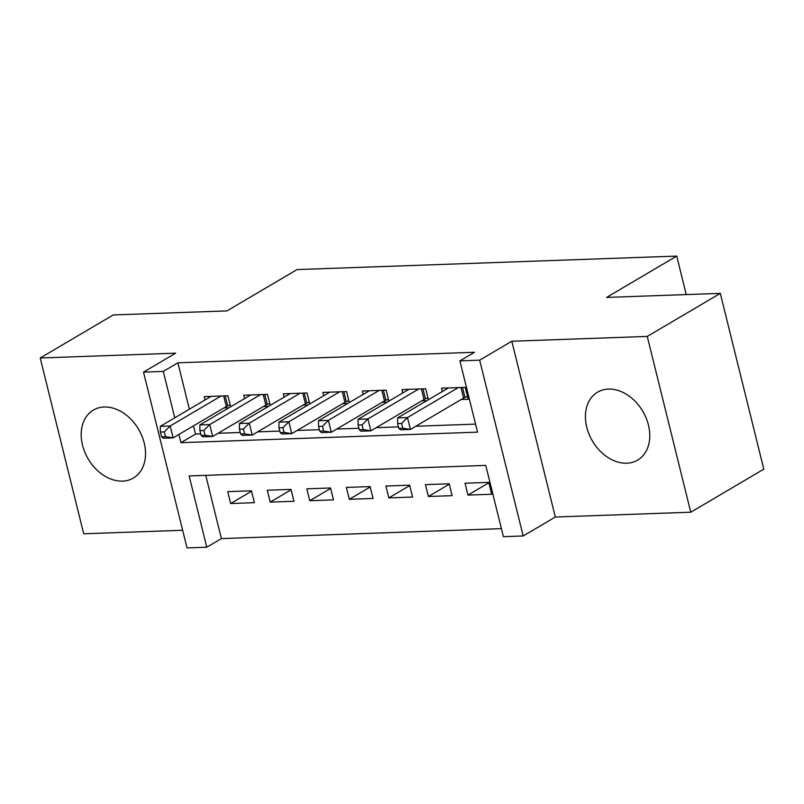 <?xml version="1.0" encoding="UTF-8"?>
<svg xmlns="http://www.w3.org/2000/svg" width="804" height="804" viewBox="0 0 804 804"><rect width="100%" height="100%" fill="white"/><g stroke="black" fill="none" stroke-linecap="round" stroke-linejoin="round"><path stroke-width="1.21" d="M122.54 481.124A39.436 29.245 -120.5 0 0 133.384 478.028A39.436 29.245 -120.5 0 0 141.906 435.939A39.436 29.245 -120.5 0 0 104.188 407.005A39.436 29.245 -120.5 0 0 93.344 410.09A39.436 29.245 -120.5 0 0 84.822 452.18A39.436 29.245 -120.5 0 0 122.54 481.124M626.768 463.204A39.436 29.245 -120.5 0 0 637.622 460.119A39.436 29.245 -120.5 0 0 646.135 418.02A39.436 29.245 -120.5 0 0 608.427 389.086A39.436 29.245 -120.5 0 0 597.573 392.171A39.436 29.245 -120.5 0 0 589.061 434.26A39.436 29.245 -120.5 0 0 626.768 463.204M205.744 475.355L221.401 538.6L206.789 547.212L187.02 547.916L143.514 372.121L163.292 371.418L174.769 417.809M686.234 294.586L676.717 256.084L297.058 269.581L226.939 310.907L113.233 314.947L40.2 357.991L83.706 533.786L182.649 530.268M676.717 256.084L606.598 297.41L720.294 293.37L763.8 469.164L690.767 512.208L647.26 336.424L511.806 341.238L479.666 360.172L523.173 535.966L503.404 536.67L485.767 465.405L189.151 475.938L206.789 547.212M511.806 341.238L555.313 517.022L690.767 512.208M555.313 517.022L523.173 535.966M221.401 538.6L501.415 528.65M720.294 293.37L647.26 336.424M230.668 406.774L227.944 395.779L204.216 396.623L205.04 399.97M270.214 405.367L267.491 394.372L243.763 395.216L244.597 398.563M309.761 403.96L307.038 392.965L283.309 393.809L284.144 397.156M349.308 402.553L346.584 391.558L322.856 392.402L323.69 395.749M388.855 401.146L386.141 390.161L362.403 390.995L363.237 394.342M428.401 399.739L425.688 388.754L401.96 389.598L402.784 392.945M488.852 482.782L467.958 495.093L491.686 494.249L488.752 482.37L465.024 483.214L467.958 495.093M449.305 484.179L428.411 496.5L452.139 495.656L449.205 483.777L425.467 484.621L428.411 496.5M409.749 485.586L388.865 497.897L412.593 497.053L409.648 485.184L385.92 486.018L388.865 497.897M370.202 486.993L349.318 499.304L373.046 498.46L370.101 486.581L346.373 487.425L349.318 499.304M330.655 488.4L309.771 500.711L333.499 499.867L330.555 487.988L306.826 488.832L309.771 500.711M291.108 489.807L270.224 502.118L293.952 501.274L291.008 489.395L267.28 490.239L270.224 502.118M251.461 490.802L227.733 491.646L230.668 503.525L254.406 502.681L251.461 490.802M178.89 434.472L180.93 442.682L477.536 432.14L459.898 360.875L474.501 352.273L177.895 362.805L189.372 409.206M193.503 425.859L195.533 434.08L200.709 433.889M218.075 433.276L240.255 432.482M257.632 431.869L279.802 431.085M297.178 430.462L319.349 429.678M336.725 429.055L358.896 428.271M376.272 427.648L398.452 426.864M415.819 426.251L475.546 424.12M461.255 399.467L468.169 399.226L465.235 387.347L441.507 388.191L442.331 391.538M421.708 400.874L426.793 400.693M382.151 402.281L387.247 402.1M342.604 403.688L347.69 403.507M303.058 405.095L308.143 404.914M263.511 406.492L268.596 406.311M223.964 407.899L229.05 407.718M143.514 372.121L175.654 353.177L40.2 357.991M177.895 362.805L163.292 371.418M459.898 360.875L479.666 360.172M195.533 434.08L180.93 442.682M251.562 491.214L230.668 503.525M458.31 387.588L407.477 417.557L397.588 417.909L448.421 387.94M467.486 396.442L464.963 397.437A5.055 1.266 -13.9 0 0 463.586 398.091L410.412 429.426L400.533 429.778L398.814 428.351L402.774 428.21L401.598 423.457L397.638 423.597L398.814 428.351M401.598 423.457L407.477 417.557L410.412 429.426L402.774 428.21M397.588 417.909L397.638 423.597M418.763 388.995L367.93 418.954L358.041 419.306L408.874 389.347M427.939 397.849L425.416 398.844A5.055 1.266 -13.9 0 0 424.04 399.498L370.865 430.833L360.986 431.185L359.267 429.758L363.227 429.617L362.051 424.864L358.092 425.004L359.267 429.758M362.051 424.864L367.93 418.954L370.865 430.833L363.227 429.617M358.041 419.306L358.092 425.004M379.217 390.402L328.384 420.361L318.495 420.713L369.327 390.754M388.392 399.256L385.87 400.251A5.055 1.266 -13.9 0 0 384.493 400.905L331.318 432.24L321.429 432.592L319.721 431.165L323.67 431.024L322.494 426.271L318.545 426.411L319.721 431.165M322.494 426.271L328.384 420.361L331.318 432.24L323.67 431.024M318.495 420.713L318.545 426.411M339.67 391.809L288.837 421.768L278.948 422.12L329.781 392.161M348.846 400.663L346.323 401.658A5.055 1.266 -13.9 0 0 344.946 402.312L291.772 433.647L281.882 433.999L280.174 432.572L284.124 432.431L282.948 427.678L278.998 427.818L280.174 432.572M282.948 427.678L288.837 421.768L291.772 433.647L284.124 432.431M278.948 422.12L278.998 427.818M300.123 393.216L249.29 423.175L239.401 423.527L290.234 393.568M309.289 402.07L306.776 403.065A5.055 1.266 -13.9 0 0 305.399 403.719L252.225 435.054L242.336 435.406L240.627 433.969L244.577 433.828L243.401 429.085L239.451 429.225L240.627 433.969M243.401 429.085L249.29 423.175L252.225 435.054L244.577 433.828M239.401 423.527L239.451 429.225M260.576 394.623L209.733 424.582L199.854 424.934L250.687 394.975M269.742 403.477L267.229 404.462A5.055 1.266 -13.9 0 0 265.853 405.115L212.678 436.461L202.789 436.813L201.08 435.376L205.03 435.235L203.854 430.492L199.905 430.632L201.08 435.376M203.854 430.492L209.733 424.582L212.678 436.461L205.03 435.235M199.854 424.934L199.905 430.632M221.03 396.02L170.187 425.989L160.308 426.341L211.14 396.372M230.195 404.874L227.683 405.869A5.055 1.266 -13.9 0 0 226.306 406.522L173.131 437.858L163.242 438.21L161.534 436.783L165.483 436.642L164.307 431.889L160.358 432.029L161.534 436.783M164.307 431.889L170.187 425.989L173.131 437.858L165.483 436.642M160.308 426.341L160.358 432.029M462.491 387.448L464.963 397.437M460.963 387.498L463.586 398.091M422.944 388.845L425.416 398.844M421.417 388.905L424.04 399.498M383.397 390.252L385.87 400.251M381.87 390.312L384.493 400.905M343.851 391.659L346.323 401.658M342.323 391.719L344.946 402.312M304.304 393.066L306.776 403.065M302.776 393.116L305.399 403.719M264.747 394.473L267.229 404.462M263.23 394.523L265.853 405.115M225.2 395.88L227.683 405.869M223.683 395.93L226.306 406.522"/></g></svg>

